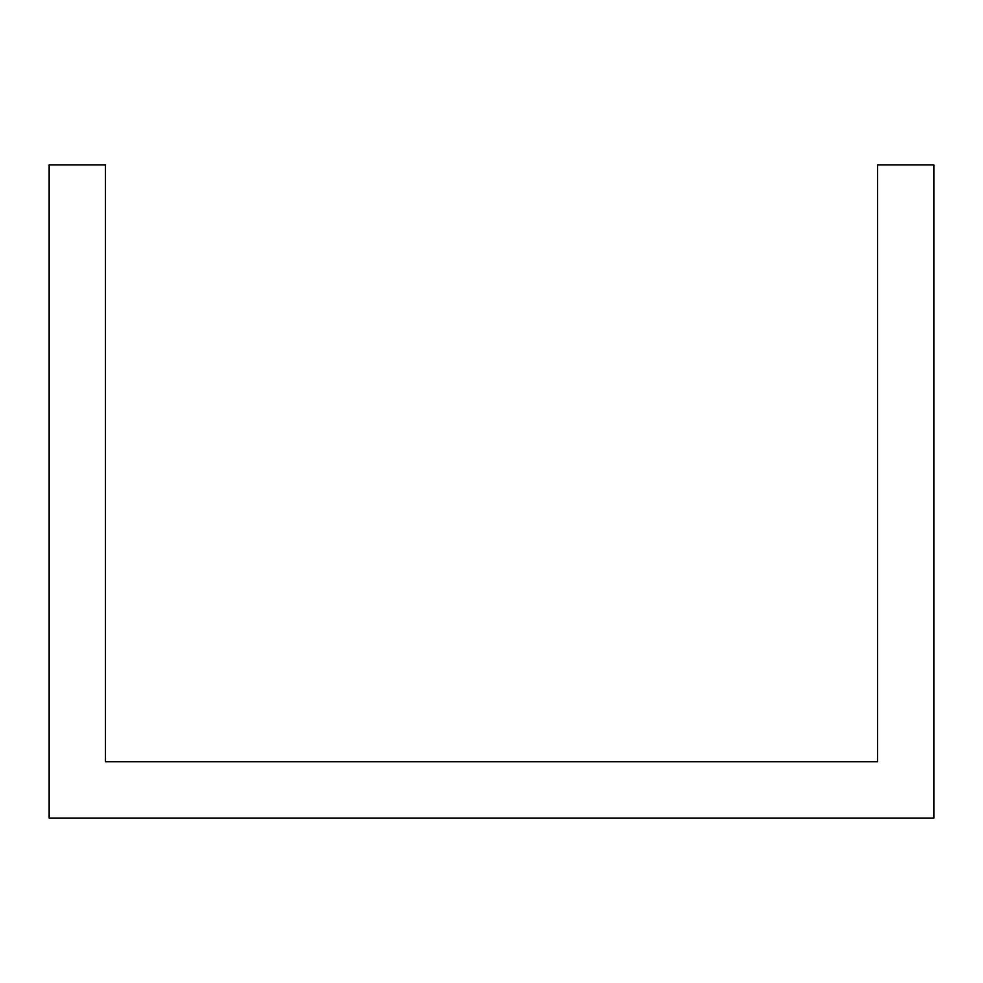 <?xml version="1.0" encoding="UTF-8"?>
<svg xmlns="http://www.w3.org/2000/svg" width="983" height="983" viewBox="0 0 983 983"><rect width="100%" height="100%" fill="white"/><g stroke="black" fill="none" stroke-linecap="round" stroke-linejoin="round"><path stroke-width="1.47" d="M832.478 818.102L933.85 818.102L933.85 164.898L877.524 164.898L877.524 761.788L105.476 761.788L105.476 164.898L49.15 164.898L49.15 818.102L832.478 818.102"/></g></svg>
